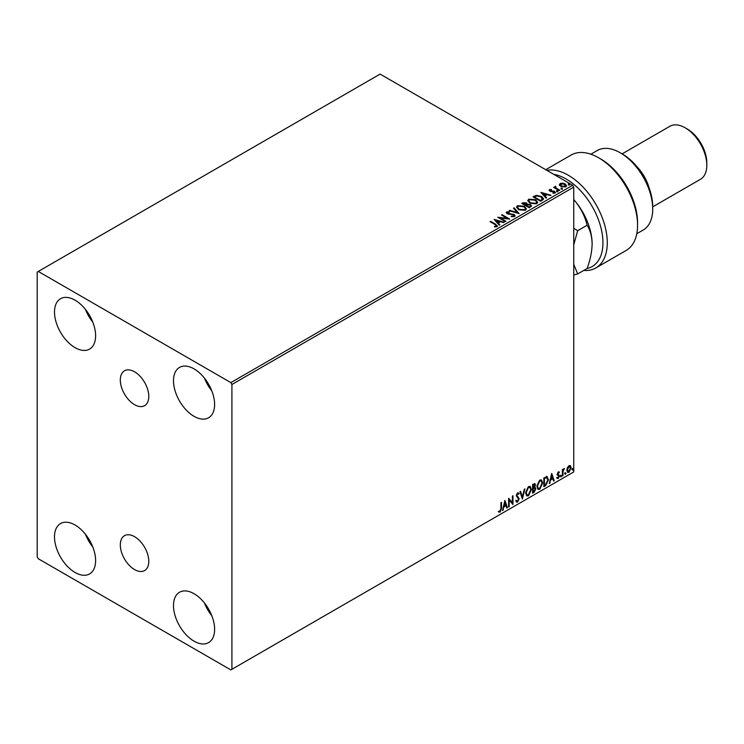 <?xml version="1.0" encoding="UTF-8"?>
<svg xmlns="http://www.w3.org/2000/svg" width="744" height="744" viewBox="0 0 744 744"><rect width="100%" height="100%" fill="white"/><g stroke="black" fill="none" stroke-linecap="round" stroke-linejoin="round"><path stroke-width="1.12" d="M134.552 371.795A20.134 11.625 -120 0 0 124.49 370.8A20.134 11.625 -120 0 0 121.402 386.936A20.134 11.625 -120 0 0 134.552 404.671A20.134 11.625 -120 0 0 144.624 405.675A20.134 11.625 -120 0 0 147.712 389.54A20.134 11.625 -120 0 0 134.552 371.795M134.552 536.675A20.134 11.625 -120 0 0 124.49 535.68A20.134 11.625 -120 0 0 121.402 551.816A20.134 11.625 -120 0 0 134.552 569.56A20.134 11.625 -120 0 0 144.624 570.555A20.134 11.625 -120 0 0 147.712 554.419A20.134 11.625 -120 0 0 134.552 536.675M194.054 641.179A29.062 16.777 60 0 1 175.063 615.567A29.062 16.777 60 0 1 179.518 592.271A29.062 16.777 60 0 1 194.054 593.712A29.062 16.777 60 0 1 213.044 619.324A29.062 16.777 60 0 1 208.59 642.621A29.062 16.777 60 0 1 194.054 641.179M211.789 615.679A29.062 16.777 60 0 1 204.451 602.975M75.06 347.643A29.062 16.777 60 0 1 56.07 322.031A29.062 16.777 60 0 1 60.524 298.735A29.062 16.777 60 0 1 75.06 300.176A29.062 16.777 60 0 1 94.051 325.788A29.062 16.777 60 0 1 89.596 349.085A29.062 16.777 60 0 1 75.06 347.643M92.795 322.143A29.062 16.777 60 0 1 85.458 309.439M194.054 416.342A29.062 16.777 60 0 1 175.063 390.73A29.062 16.777 60 0 1 179.518 367.434A29.062 16.777 60 0 1 194.054 368.875A29.062 16.777 60 0 1 213.044 394.487A29.062 16.777 60 0 1 208.59 417.784A29.062 16.777 60 0 1 194.054 416.342M211.789 390.842A29.062 16.777 60 0 1 204.451 378.138M75.06 572.48A29.062 16.777 60 0 1 56.07 546.868A29.062 16.777 60 0 1 60.524 523.571A29.062 16.777 60 0 1 75.06 525.013A29.062 16.777 60 0 1 94.051 550.625A29.062 16.777 60 0 1 89.596 573.922A29.062 16.777 60 0 1 75.06 572.48M92.795 546.98A29.062 16.777 60 0 1 85.458 534.276M37.2 272.072L37.2 556.865L38.279 558.744L230.835 669.907L231.914 669.284L231.914 384.49L230.835 382.611L38.279 271.448L37.2 272.072M567.421 467.641L568.993 465.67L570.555 465.818L571.122 467.762L568.993 472.291L567.719 472.412L566.854 470.236L567.421 467.641M570.257 465.567L571.122 467.762M562.39 475.983L562.39 469.594L562.966 469.259L562.966 470.199L564.426 468.525L563.059 471.259L562.966 475.649L562.39 475.983M558.353 471.817L559.479 472.077L557.823 473.761L559.479 475.937L558.242 478.494L557.051 478.318L558.893 476.309L557.237 474.133L558.353 471.817L559.479 472.077L558.735 472.505M559.135 472.821L557.954 472.328L557.823 473.761M557.396 473.519L559.479 475.937M557.377 477.536L558.177 477.741M558.753 475.779L557.433 475.007M546.794 476.56L548.505 479.741L545.603 485.674L543.845 486.697L543.845 477.946L547.445 476.718M534.638 483.507L534.257 487.013L535.885 488.808L534.099 492.323L532.583 493.198L532.583 484.456L534.88 483.591L535.401 484.995L534.685 487.264L535.327 487.376M522.39 499.075L519.963 491.738L520.595 491.375L522.437 496.946L524.278 489.245L524.911 488.882L522.39 499.075M509.184 506.701L508.608 507.036L508.608 498.294L512.393 502.628L512.393 496.109L512.969 495.774L512.969 504.516L509.184 500.201L509.184 506.701L508.608 506.543M500.935 508.543L500.935 502.721L501.521 502.386L501.521 508.291L500.135 512.151L498.703 511.974L499.001 511.128L500.126 511.258L500.935 508.543M231.914 669.284L573.745 471.929L573.745 187.135L231.914 384.49M504.916 500.424L507.436 507.715L506.804 508.078L506.032 505.725L503.902 506.952L502.488 510.57L504.916 500.424M517.591 502.079L516.606 502.144L515.89 501.149L516.355 500.433L517.545 501.205L518.605 499.112L516.271 495.681L517.629 492.863L519.089 493.495L518.633 494.295L517.619 493.765L516.857 495.309L519.191 498.787L517.591 502.079L516.401 501.986M516.736 501.047L517.545 501.205M517.629 492.863L519.089 493.495L518.308 493.858M518.633 494.295L517.192 493.514L516.42 495.058L516.857 495.309M525.59 492.9L528.473 486.604L530.221 486.446L531.421 489.496L528.519 495.764L526.789 495.904L525.59 492.9M536.852 486.399L539.735 480.103L541.483 479.945L542.683 482.986L539.772 489.264L538.052 489.403L536.852 486.399M551.704 473.407L554.234 480.698L553.601 481.061L552.82 478.708L550.69 479.936L549.286 483.554L551.704 473.407M560.539 476.439L561.032 475.425L561.515 475.872L561.032 476.885L560.111 476.188M561.032 475.425L561.515 475.872L561.078 475.63L560.595 476.634M565.012 473.854L565.496 472.849L565.979 473.296L565.496 474.309L564.575 473.612M565.496 472.849L565.979 473.296L565.542 473.045L565.059 474.058M572.285 469.65L572.778 468.646L573.261 469.092L572.778 470.106L571.857 469.408M572.778 468.646L573.261 469.092L572.824 468.841L572.341 469.855M559.46 184.94L560.111 183.508L562.594 183.126L565.124 183.935L566.575 185.777L565.84 186.809L560.855 186.4L559.386 184.549M555.694 186.846L556.056 188.009L559.721 190.232L559.144 190.566L553.61 187.376L555.005 187.507L555.108 186.4L555.74 186.251L555.563 187.451M554.038 187.627L555.005 188.009L555.108 186.4L555.74 186.753L555.74 186.251M549.137 190.473L549.472 189.646L551.388 189.45L551.518 189.925L550.188 190.018L550.374 190.771L554.726 191.385L555.098 193.012L553.155 193.273L552.969 192.789L554.354 192.659L554.178 191.738L550.858 191.515L549.816 191.124L549.472 189.646L549.081 190.213M550.188 190.018L550.374 191.273L551.016 190.985M555.526 192.408L555.098 193.012M552.969 193.282L554.354 193.161L554.178 191.738M542.357 200.257L540.6 201.271L533.029 196.9L536.247 195.356L541.567 196.453L543.594 198.806L542.357 200.257M529.337 207.781L521.767 203.4L522.837 202.787L526.454 202.861L527.356 204.2L530.491 204.628L531.551 205.976L529.337 207.781M527.384 204.005L527.356 204.702L530.491 205.13L530.491 204.628M519.145 213.658L509.147 210.692L509.779 210.329L517.368 212.579L513.462 208.199L514.095 207.836L519.145 213.658M505.939 221.284L505.362 221.619L497.792 217.248L507.222 218.327L501.577 215.062L502.154 214.728L509.724 219.099L500.312 218.029L505.939 221.284M494.49 226.939L496.304 226.176L495.16 224.586L490.119 221.675L490.705 221.34L495.811 224.288L497.085 226.622L494.779 226.948L494.49 226.436L496.471 226.037M497.596 225.925L497.085 226.622M230.835 382.611L572.666 185.256L380.11 74.093L38.279 271.448M494.1 219.378L504.19 222.289L500.359 221.703L498.229 222.93L499.875 224.781L499.243 225.153L494.1 219.378M514.541 216.55L511.184 216.569L514.104 215.555L513.713 216.625L513.49 214.774L507.027 213.733L506.618 211.928L509.361 211.826L509.37 212.356L507.38 212.384L507.585 213.37L514.085 214.439L515.09 215.76L514.541 216.55M506.143 212.635L506.618 211.928L506.618 212.431L509.361 212.319L509.361 211.826M507.38 212.384L507.585 213.872L508.915 214.235L508.915 213.733M518.596 209.641L516.522 207.074L517.461 205.67L524.381 206.265L526.427 208.841L525.469 210.236L518.596 209.641M529.858 203.14L527.784 200.573L528.724 199.169L535.643 199.764L537.689 202.34L536.722 203.735L529.858 203.14M540.888 192.361L550.988 195.281L547.147 194.696L545.017 195.923L546.673 197.774L546.04 198.137L540.888 192.361M556.763 191.329L556.614 190.678L557.73 190.762L557.879 191.413L556.763 191.329L556.614 190.678L556.614 191.18L557.73 191.264L557.73 190.762L557.879 191.413M561.227 188.744L561.088 188.102L562.204 188.185L562.343 188.827L561.227 188.744L561.088 188.102L561.088 188.604L562.204 188.688L562.204 188.185L562.343 188.827M568.509 184.54L568.36 183.898L569.476 183.982L569.625 184.624L568.509 184.54L568.36 183.898L568.36 184.4L569.476 184.484L569.476 183.982L569.625 184.624M572.666 185.256L573.745 187.135M490.547 221.926L490.705 221.34M490.705 221.842L497.55 226.167M495.811 226.836L495.811 226.334M494.602 219.945L503.623 222.623M499.587 224.958L498.229 222.93M495.969 220.401L497.699 222.847L499.326 221.405L495.969 220.401L497.699 222.344L499.326 221.405M497.699 222.847L497.699 222.344M498.694 217.778L507.222 218.82L507.222 218.327M502.005 215.314L502.154 214.728M502.154 215.23L508.831 219.08M505.511 221.535L500.312 218.029M513.49 215.267L513.713 216.625L511.268 216.578L511.268 216.076M507.38 212.877L507.585 213.872L507.38 212.877M508.915 214.235L510.384 214.253L510.384 213.751M510.384 214.253L514.085 214.942L514.085 214.439M514.085 214.942L515.053 215.993M509.714 210.859L509.779 210.329M509.779 210.822L517.368 213.082L517.368 212.579M513.76 208.525L514.095 207.836M514.095 208.329L518.735 213.537M516.541 207.334L517.461 205.67M517.461 206.162L524.381 206.758L524.381 206.265M524.381 206.758L526.408 209.083M517.536 207.511L519.173 209.808L524.669 210.301L525.431 208.869M523.804 206.6L518.261 206.097L517.508 207.241L519.173 209.306L524.669 209.799L525.459 208.618L523.804 206.6M524.669 210.301L524.669 209.799M519.173 209.808L519.173 209.306M522.195 203.651L526.454 203.363L526.454 202.861M526.454 203.363L527.356 204.702M530.491 205.13L531.514 206.209M529.812 207.111L530.565 205.809L529.905 204.963L527.636 204.712L526.334 205.363L529.142 207.492L530.5 206.051M525.85 205.242L526.547 204.014L525.887 203.205L523.125 203.512L525.552 205.418L526.473 204.247M525.552 205.418L525.85 204.749M523.125 203.512L525.552 204.916M529.142 207.492L529.812 206.609M526.334 205.363L529.142 206.99M527.803 200.833L528.724 199.169M528.724 199.662L535.643 200.257L535.643 199.764M535.643 200.257L537.67 202.582M528.798 201.01L530.435 203.307L535.931 203.8L536.694 202.368M535.057 200.099L529.523 199.597L528.77 200.74L530.435 202.805L535.931 203.298L536.722 202.117L535.057 200.099M535.931 203.8L535.931 203.298M530.435 203.307L530.435 202.805M533.457 197.151L536.247 195.356M536.247 195.858L541.567 196.955L541.567 196.453M541.567 196.955L543.566 199.057M542.395 199.615L540.981 196.788L536.656 195.951L534.387 197.011L540.404 200.992L542.525 198.853M534.387 197.011L540.404 200.489L542.562 199.094M540.404 200.992L540.404 200.489M541.39 192.928L550.411 195.607M546.375 197.941L545.017 195.923M542.767 193.393L544.496 195.83L546.124 194.389L542.767 193.393L544.496 195.328L546.124 194.389M544.496 195.83L544.496 195.328M549.472 190.148L551.388 189.953M551.388 189.915L551.388 189.45M550.188 190.52L550.374 191.273L550.188 190.52M551.016 191.487L553.685 191.496L553.685 191.003M553.685 191.496L554.726 191.887L554.726 191.385M554.726 191.887L555.48 192.64M554.354 193.161L554.178 192.24L554.354 193.161M556.763 191.822L556.614 191.18M557.73 191.264L557.879 191.906M554.187 187.535L554.187 187.042M555.005 188.009L555.108 186.893M555.694 187.349L556.056 188.009M556.056 188.511L559.293 190.483M561.227 189.246L561.088 188.604M562.204 188.688L562.343 189.329M559.46 185.442L560.111 183.508M560.111 184.01L562.594 183.629L562.594 183.126M562.594 183.629L565.124 184.438L565.124 183.935M565.124 184.438L566.547 186.019M560.79 184.4L561.441 186.567L565.161 186.921L565.635 185.898M560.334 184.893L560.79 183.898L561.441 186.065L565.161 186.418L565.682 185.656L565.682 186.158M565.161 186.921L564.547 184.28L560.79 183.898M561.441 186.567L561.441 186.065M568.509 185.042L568.36 184.4M569.476 184.484L569.625 185.126M501.084 502.637L501.084 508.04L499.698 511.9L500.135 512.151M499.698 511.9L498.266 511.723M504.813 500.833L507.436 507.715M503.902 506.952L506.032 505.725M503.465 506.701L503.121 510.207M504.962 502.507L504.534 502.256L503.716 505.66L505.781 504.971L504.962 502.507L504.153 505.911M508.608 498.35L512.393 502.628M512.542 496.025L512.542 504.227M508.756 506.45L509.184 500.201M515.927 500.182L517.117 500.954M518.261 492.723L518.661 493.244M518.205 494.044L517.192 493.514L518.205 494.044M516.42 495.058L517.21 496.239M516.773 495.988L517.926 496.694M517.499 496.443L519.191 498.787M518.754 498.536L517.154 501.828M520.307 491.542L522.437 496.946M524.343 489.208L522.149 498.359M530.007 486.344L531.421 489.496M530.984 489.245L528.082 495.513L528.519 495.764M528.082 495.513L526.585 495.764M529.682 487.311L528.063 487.236L525.748 492.305L526.929 494.834M530.835 489.831L529.886 487.404L528.491 487.487L526.175 492.556L527.133 494.983L528.491 494.881L530.835 489.831M534.257 487.013L535.885 488.808M535.447 488.557L533.662 492.072L534.099 492.323M533.662 492.072L532.583 492.695M534.871 488.892L533.95 487.859L532.732 488.464L533.169 491.961L535.299 489.143L534.387 488.111L533.169 488.715L533.169 491.961M534.471 487.915L533.95 487.859L534.471 487.915M534.815 485.348L533.336 484.409L534.387 485.097L533.336 484.409L532.732 484.763L533.169 487.813L534.815 485.348L533.774 484.66L533.169 485.014L533.169 487.813M541.269 479.843L542.683 482.986M542.246 482.744L539.344 489.013L539.772 489.264M539.344 489.013L537.847 489.264M540.944 480.801L539.326 480.736L537.001 485.804L538.191 488.334M542.097 483.321L541.148 480.894L539.753 480.987L537.438 486.055L538.396 488.483L539.753 488.38L542.097 483.321M546.356 476.309L548.068 479.489L545.175 485.423L545.603 485.674M545.175 485.423L543.845 486.195M546.868 477.592L543.994 478.262L544.431 485.46L546.608 483.972L547.919 480.075L546.487 477.564L544.431 478.513L544.431 485.46M546.049 477.313L546.663 477.434M551.611 473.826L554.234 480.698M550.69 479.936L552.82 478.708M550.262 479.685L549.918 483.191M551.76 475.49L551.323 475.239L550.514 478.643L552.569 477.955L551.76 475.49L550.941 478.894M558.697 472.57L557.954 472.328L558.697 472.57M558.112 474.337L558.846 474.812M559.042 475.686L557.814 478.243L558.242 478.494M557.814 478.243L556.614 478.066M556.949 477.285L557.749 477.49M556.996 474.756L558.13 475.472M560.595 475.174L561.078 475.63M562.538 469.511L562.966 470.199M563.878 468.636L564.147 469.371M562.836 470.124L563.059 471.259M562.631 471.008L562.966 475.649M565.059 472.598L565.542 473.045M570.695 467.52L568.556 472.04L568.993 472.291M568.556 472.04L567.514 472.254M569.644 466.311L568.556 466.209L567.002 469.65L568.556 471.25M567.002 469.65L568.993 471.501L567.867 471.408M568.993 471.501L570.546 468.106L568.993 466.46L567.439 469.901M569.43 466.153L568.556 466.209M572.341 468.394L572.824 468.841M573.745 199.578A45.896 26.496 60 0 1 575.912 202.145A45.896 26.496 60 0 1 592.131 243.967C591.945 251.677 590.271 259.861 587.118 268.5A52.015 30.03 -120 0 0 601.273 229.087A52.015 30.03 -120 0 0 566.175 179.016A52.015 30.03 -120 0 0 553.75 174.338M546.812 170.339A55.075 31.797 60 0 1 568.332 175.268A55.075 31.797 60 0 1 604.314 223.805A55.075 31.797 60 0 1 595.87 267.933A55.075 31.797 60 0 1 584.561 270.481L584.561 269.979M622.421 154.036L620.264 152.79L622.421 154.036A42.836 24.729 60 0 1 652.711 206.497L652.711 208.999A45.896 26.496 -120 0 0 620.264 152.79L620.264 152.79A45.896 26.496 -120 0 0 597.311 150.511L590.903 154.213M636.79 233.709L643.207 230.008A45.896 26.496 -120 0 0 652.711 208.999M636.957 166.712A30.597 17.661 60 0 1 649.001 187.572M687.326 129.056L685.168 127.801L687.326 129.056A27.537 15.903 60 0 1 706.8 162.778L706.8 165.28A30.597 17.661 -120 0 0 685.168 127.801L685.168 127.801A30.597 17.661 -120 0 0 669.87 126.285L622.068 153.887M652.711 206.851L700.467 179.285A30.597 17.661 -120 0 0 706.8 165.28M595.87 267.933L626.16 250.449A55.075 31.797 -120 0 0 637.571 225.237A55.075 31.797 -120 0 0 598.622 157.784A55.075 31.797 -120 0 0 571.085 155.059L545.715 169.706M598.622 157.784L600.789 159.03A52.015 30.03 60 0 1 637.571 222.735L637.571 225.237M573.745 244.832L577.688 230.677L573.745 228.296M573.745 274.973L577.688 273.95L573.745 264.343M573.745 199.615L575.912 202.145C581.417 209.352 585.156 217.043 587.118 225.237C590.252 230.156 591.926 236.406 592.131 243.967M587.118 268.5L577.688 273.95M587.118 225.237L577.688 230.677M495.811 224.79L495.811 224.288M522.837 203.289L522.837 202.787M534.173 196.742L534.173 196.239M541.028 200.629L541.028 200.127M552.169 191.478L552.169 190.976M557.861 189.655L557.861 189.162M507.101 212.775L507.101 213.268M525.459 208.618L525.459 209.111M517.508 207.241L517.508 207.743M526.547 204.014L526.547 204.516M530.565 205.809L530.565 206.311M536.722 202.117L536.722 202.61M528.77 200.74L528.77 201.243M550.002 190.287L550.002 190.79M554.606 192.305L554.606 192.808"/></g></svg>
